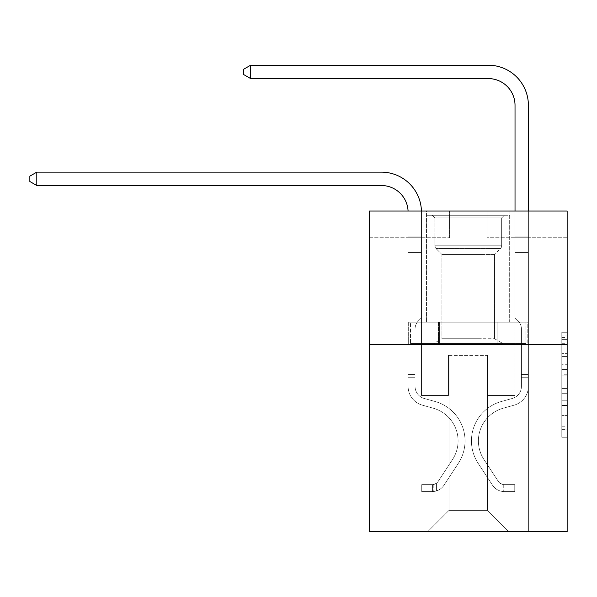 <?xml version="1.0" encoding="UTF-8"?>
<svg xmlns="http://www.w3.org/2000/svg" width="597" height="597" viewBox="0 0 597 597"><rect width="100%" height="100%" fill="white"/><g stroke="black" fill="none" stroke-linecap="round" stroke-linejoin="round"><path stroke-width="0.45" stroke-dasharray="2.98 2.24" d="M561.807 364.297L561.807 381.087L567.15 381.087L567.15 431.989L567.15 337.529L567.15 381.087L561.807 381.087L561.807 335.962L561.807 437.243L561.807 332.283L561.807 429.892L567.15 429.892L561.807 429.892L567.15 429.892L561.807 429.892L561.807 413.102L561.807 437.243L567.15 437.243L567.15 332.283L567.15 429.631L567.15 388.438L561.807 388.438L567.15 388.438L567.15 413.102L567.15 339.633L561.807 339.633L567.15 339.633L567.15 437.243L567.15 337.529L567.15 437.243L561.807 437.243L561.807 332.283L567.15 332.283L567.15 337.529L567.15 332.283L567.15 337.529L567.15 332.283L567.15 335.962L567.15 332.283L561.807 332.283L561.807 339.633L567.15 339.633L561.807 339.633L561.807 364.297L567.15 364.297M509.942 211.01L509.942 322.208L426.542 322.208L509.942 322.208L426.542 322.208L509.942 322.208L509.942 211.01L426.542 211.01L426.542 322.208L426.542 211.01L509.942 211.01M567.15 374.789L567.15 369.543L567.15 374.789L561.807 374.789L561.807 353.67L561.807 415.855L561.807 400.244L567.15 400.244L561.807 400.244L561.807 437.243L567.15 437.243L561.807 437.243L567.15 437.243L561.807 437.243L561.807 332.283L567.15 332.283L561.807 332.283L567.15 332.283L561.807 332.283L561.807 374.789L567.15 374.789M567.15 344.663L567.15 531.785L369.342 531.785L369.342 344.663L567.15 344.663L567.15 211.01L486.958 211.01L567.15 211.01L567.15 237.74L567.15 211.01L369.342 211.01L449.534 211.01L369.342 211.01L369.342 344.663L567.15 344.663L369.342 344.663M408.102 531.785L528.39 531.785L528.39 237.74L515.024 237.74L528.39 237.74L515.024 237.74L528.39 237.74L515.024 237.74L528.39 237.74L515.024 237.74L528.39 237.74L515.024 237.74L528.39 237.74L515.024 237.74L528.39 237.74L515.024 237.74L528.39 237.74L528.39 531.785L528.39 237.74L528.39 531.785L528.39 237.74L528.39 531.785L528.39 237.74L528.39 531.785L528.39 237.74L528.39 531.785L528.39 237.74L528.39 531.785L528.39 237.74L528.39 531.785L408.102 531.785L427.609 531.785L408.102 531.785L427.609 531.785L408.102 531.785L427.609 531.785L408.102 531.785L427.609 531.785L408.102 531.785L427.609 531.785L408.102 531.785L427.609 531.785L408.102 531.785L408.102 237.74L421.467 237.74L408.102 237.74L421.467 237.74L408.102 237.74L421.467 237.74L408.102 237.74L421.467 237.74L408.102 237.74L421.467 237.74L408.102 237.74L421.467 237.74L408.102 237.74L421.467 237.74L408.102 237.74L408.102 531.785M567.15 237.74L486.958 237.74L567.15 237.74M369.342 237.74L449.534 237.74L369.342 237.74L369.342 211.01L369.342 237.74M448.996 510.398L448.996 355.357L448.996 510.398L448.996 355.357L487.488 355.357L487.488 510.398L448.996 510.398L427.609 531.785L448.996 510.398L448.996 355.357L448.996 510.398L448.996 355.357L448.466 355.357L448.466 395.453L421.467 395.453L421.467 237.74L421.467 395.453L421.467 237.74L421.467 395.453L421.467 237.74L421.467 395.453L421.467 237.74L421.467 395.453L421.467 237.74L421.467 395.453L421.467 237.74L421.467 395.453L421.467 237.74L421.467 395.453L448.466 395.453L421.467 395.453L448.466 395.453L421.467 395.453L448.466 395.453L421.467 395.453L448.466 395.453L421.467 395.453L448.466 395.453L421.467 395.453L448.466 395.453L421.467 395.453L448.466 395.453L448.466 355.357L448.466 395.453L448.466 355.357L448.466 395.453L448.466 355.357L448.466 395.453L448.466 355.357L448.466 395.453L448.466 355.357L448.466 395.453L448.466 355.357L448.466 395.453L448.466 355.357L448.996 355.357L448.466 355.357L448.996 355.357L448.466 355.357L448.996 355.357L448.466 355.357L448.996 355.357L448.466 355.357L448.996 355.357L448.466 355.357L448.996 355.357L448.466 355.357L448.996 355.357L448.996 510.398L427.609 531.785L448.996 510.398L448.996 355.357L448.996 510.398L427.609 531.785L448.996 510.398L448.996 355.357L448.996 510.398L427.609 531.785L448.996 510.398L448.996 355.357L448.996 510.398L427.609 531.785L448.996 510.398L448.996 355.357L448.996 510.398L427.609 531.785L448.996 510.398L427.609 531.785L448.996 510.398L487.488 510.398L487.488 355.357L487.488 510.398L508.875 531.785L487.488 510.398L487.488 355.357L487.488 510.398L508.875 531.785L487.488 510.398L487.488 355.357L487.488 510.398L508.875 531.785L487.488 510.398L487.488 355.357L487.488 510.398L508.875 531.785L487.488 510.398L487.488 355.357L487.488 510.398L508.875 531.785L487.488 510.398L487.488 355.357L487.488 510.398L508.875 531.785L487.488 510.398L487.488 355.357L487.488 510.398L508.875 531.785L487.488 510.398L487.488 355.357L448.996 355.357L448.996 510.398L427.609 531.785L448.996 510.398M488.025 355.357L487.488 355.357L488.025 355.357L487.488 355.357L488.025 355.357L487.488 355.357L488.025 355.357L487.488 355.357L488.025 355.357L487.488 355.357L488.025 355.357L487.488 355.357L488.025 355.357L487.488 355.357L488.025 355.357L488.025 395.453L488.025 355.357M508.875 531.785L487.488 510.398L508.875 531.785M486.958 237.74L486.958 211.01L486.958 237.74M449.534 237.74L449.534 211.01L449.534 237.74M515.024 237.74L515.024 395.453L488.025 395.453L515.024 395.453L488.025 395.453L515.024 395.453L488.025 395.453L515.024 395.453L488.025 395.453L515.024 395.453L488.025 395.453L515.024 395.453L488.025 395.453L515.024 395.453L488.025 395.453L515.024 395.453L515.024 237.74M527.815 344.663L408.669 344.663L527.815 344.663L527.815 322.208L408.669 322.208L498.032 322.208L498.032 344.663L498.032 322.208L438.459 322.208L438.459 344.663L438.459 322.208L408.669 322.208L408.669 344.663L408.669 322.208L527.815 322.208L527.815 344.663M438.459 322.208L438.459 344.663L438.459 322.208M498.032 322.208L498.032 344.663L498.032 322.208M561.807 381.087L567.15 381.087L561.807 381.087M561.807 335.962L561.807 332.283L561.807 335.962L567.15 335.962L561.807 335.962M561.807 415.594L561.807 393.684L561.807 415.594L567.15 415.594L561.807 415.594M561.807 393.684L561.807 388.438L567.15 388.438L561.807 388.438L561.807 393.684L567.15 393.684L561.807 393.684M561.807 353.67L561.807 339.633L561.807 353.67L567.15 353.67L561.807 353.67M561.807 332.283L567.15 332.283L561.807 332.283L561.807 337.529L561.807 332.283L567.15 332.283M561.807 437.243L567.15 437.243L561.807 437.243L561.807 431.989L561.807 437.243M36.798 185.51L29.85 181.495L29.85 176.152L36.798 172.137L29.85 176.152L36.798 172.137L381.364 172.137A40.096 40.096 0 0 1 421.467 212.241L421.467 317.828L418.452 320.843A11.619 11.619 0 0 0 415.049 329.051L415.049 386.371L415.049 329.051A11.619 11.619 0 0 1 418.452 320.843L421.467 317.828L421.467 236.061L421.467 317.828L418.452 320.843A11.619 11.619 0 0 0 415.049 329.051L415.049 386.371L415.049 329.051A11.619 11.619 0 0 1 418.452 320.843L421.467 317.828L421.467 236.061L421.467 317.828L418.452 320.843A11.619 11.619 0 0 0 415.049 329.051L415.049 386.371L415.049 329.051A11.619 11.619 0 0 1 418.452 320.843L421.467 317.828L421.467 252.606L421.467 317.828L418.452 320.843A11.619 11.619 0 0 0 415.049 329.051L415.049 386.371A12.567 12.567 0 0 0 424.236 398.475A12.567 12.567 0 0 1 415.049 386.371A12.567 12.567 0 0 0 424.236 398.475A12.567 12.567 0 0 1 415.049 386.371L415.049 329.051A11.619 11.619 0 0 1 418.452 320.843L421.467 317.828L421.467 252.606L421.467 317.828L418.452 320.843L421.467 317.828L421.467 252.606L421.467 317.828L421.467 252.606L408.102 252.606L408.102 386.371L408.102 252.606L408.102 386.371L408.102 374.498L415.049 374.498L408.102 374.498L408.102 386.371A19.514 19.514 0 0 0 422.37 405.169A19.514 19.514 0 0 1 408.102 386.371A19.514 19.514 0 0 0 422.37 405.169A19.514 19.514 0 0 1 408.102 386.371L408.102 374.498L408.102 386.371A19.514 19.514 0 0 0 422.37 405.169A19.514 19.514 0 0 1 408.102 386.371L408.102 374.498L415.049 374.498L408.102 374.498L408.102 386.371A19.514 19.514 0 0 0 422.37 405.169A19.514 19.514 0 0 1 408.102 386.371A19.514 19.514 0 0 0 422.37 405.169A19.514 19.514 0 0 1 408.102 386.371L408.102 374.498L408.102 386.371A19.514 19.514 0 0 0 422.37 405.169A19.514 19.514 0 0 1 408.102 386.371L408.102 374.498L415.049 374.498L415.049 386.371A12.567 12.567 0 0 0 424.236 398.475A12.567 12.567 0 0 1 415.049 386.371L415.049 374.498L415.049 386.371A12.567 12.567 0 0 0 424.236 398.475A12.567 12.567 0 0 1 415.049 386.371A12.567 12.567 0 0 0 424.236 398.475A12.567 12.567 0 0 1 415.049 386.371L415.049 374.498L415.049 386.371A12.567 12.567 0 0 0 424.236 398.475A12.567 12.567 0 0 1 415.049 386.371L415.049 374.498L415.049 386.371A12.567 12.567 0 0 0 424.236 398.475A12.567 12.567 0 0 1 415.049 386.371A12.567 12.567 0 0 0 424.236 398.475L435.116 401.505L424.236 398.475A12.567 12.567 0 0 1 415.049 386.371A12.567 12.567 0 0 0 424.236 398.475L435.116 401.505L424.236 398.475A12.567 12.567 0 0 1 415.049 386.371L415.049 374.498L415.049 386.371A12.567 12.567 0 0 0 424.236 398.475L435.116 401.505L424.236 398.475A12.567 12.567 0 0 1 415.049 386.371A12.567 12.567 0 0 0 424.236 398.475L435.116 401.505L424.236 398.475A12.567 12.567 0 0 1 415.049 386.371A12.567 12.567 0 0 0 424.236 398.475L435.116 401.505A40.902 40.902 0 0 1 458.332 463.339A40.902 40.902 0 0 0 435.116 401.505L424.236 398.475L435.116 401.505A40.902 40.902 0 0 1 458.332 463.339A40.902 40.902 0 0 0 435.116 401.505A40.902 40.902 0 0 1 458.332 463.339A40.902 40.902 0 0 0 435.116 401.505L424.236 398.475A12.567 12.567 0 0 1 415.049 386.371L415.049 374.498L415.049 386.371A12.567 12.567 0 0 0 424.236 398.475L435.116 401.505A40.902 40.902 0 0 1 458.332 463.339A40.902 40.902 0 0 0 435.116 401.505L424.236 398.475L435.116 401.505A40.902 40.902 0 0 1 458.332 463.339A40.902 40.902 0 0 0 435.116 401.505A40.902 40.902 0 0 1 458.332 463.339A40.902 40.902 0 0 0 435.116 401.505L424.236 398.475L435.116 401.505A40.902 40.902 0 0 1 458.332 463.339A40.902 40.902 0 0 0 435.116 401.505A40.902 40.902 0 0 1 458.332 463.339L444.004 485.182L458.332 463.339A40.902 40.902 0 0 0 435.116 401.505L424.236 398.475A12.567 12.567 0 0 1 415.049 386.371A12.567 12.567 0 0 0 424.236 398.475L435.116 401.505A40.902 40.902 0 0 1 458.332 463.339L444.004 485.182L458.332 463.339A40.902 40.902 0 0 0 435.116 401.505A40.902 40.902 0 0 1 458.332 463.339L444.004 485.182L458.332 463.339A40.902 40.902 0 0 0 435.116 401.505A40.902 40.902 0 0 1 458.332 463.339L444.004 485.182L458.332 463.339A40.902 40.902 0 0 0 435.116 401.505L424.236 398.475L435.116 401.505A40.902 40.902 0 0 1 458.332 463.339L444.004 485.182A14.171 14.171 0 0 1 436.437 490.921C432.318 491.794 432.318 491.794 436.437 490.921C432.318 491.794 432.318 491.794 436.437 490.921A14.171 14.171 0 0 0 444.004 485.182L458.332 463.339L444.004 485.182A14.171 14.171 0 0 1 432.422 491.577A14.171 14.171 0 0 0 444.004 485.182A14.171 14.171 0 0 1 436.437 490.921C432.318 491.794 432.318 491.794 436.437 490.921C432.318 491.794 432.318 491.794 436.437 490.921A14.171 14.171 0 0 0 444.004 485.182L458.332 463.339L444.004 485.182A14.171 14.171 0 0 1 432.422 491.577A14.171 14.171 0 0 0 444.004 485.182A14.171 14.171 0 0 1 436.437 490.921C432.318 491.794 432.318 491.794 436.437 490.921C432.318 491.794 432.318 491.794 436.437 490.921A14.171 14.171 0 0 0 444.004 485.182L458.332 463.339A40.902 40.902 0 0 0 435.116 401.505A40.902 40.902 0 0 1 458.332 463.339L444.004 485.182A14.171 14.171 0 0 1 432.422 491.577A14.171 14.171 0 0 0 444.004 485.182A14.171 14.171 0 0 1 436.437 490.921C432.318 491.794 432.318 491.794 436.437 490.921C432.318 491.794 432.318 491.794 436.437 490.921A14.171 14.171 0 0 0 444.004 485.182L458.332 463.339L444.004 485.182A14.171 14.171 0 0 1 432.422 491.577A14.171 14.171 0 0 0 444.004 485.182A14.171 14.171 0 0 1 436.437 490.921C432.318 491.794 432.318 491.794 436.437 490.921C432.318 491.794 432.318 491.794 436.437 490.921A14.171 14.171 0 0 0 444.004 485.182L458.332 463.339L444.004 485.182A14.171 14.171 0 0 1 432.422 491.577A14.171 14.171 0 0 0 444.004 485.182A14.171 14.171 0 0 1 436.437 490.921C432.318 491.794 432.318 491.794 436.437 490.921C432.318 491.794 432.318 491.794 436.437 490.921A14.171 14.171 0 0 0 444.004 485.182L458.332 463.339A40.902 40.902 0 0 0 435.116 401.505A40.902 40.902 0 0 1 458.332 463.339L444.004 485.182A14.171 14.171 0 0 1 432.422 491.577A14.171 14.171 0 0 0 444.004 485.182A14.171 14.171 0 0 1 436.437 490.921C432.318 491.794 432.318 491.794 436.437 490.921C432.318 491.794 432.318 491.794 436.437 490.921A14.171 14.171 0 0 0 444.004 485.182L458.332 463.339L444.004 485.182A14.171 14.171 0 0 1 432.422 491.577L421.728 491.577L432.422 491.577A14.171 14.171 0 0 0 444.004 485.182L458.332 463.339A40.902 40.902 0 0 0 435.116 401.505L424.236 398.475A12.567 12.567 0 0 1 415.049 386.371L415.049 374.498L415.049 377.707L415.049 374.498L408.102 374.498L408.102 386.371A19.514 19.514 0 0 0 422.37 405.169A19.514 19.514 0 0 1 408.102 386.371A19.514 19.514 0 0 0 422.37 405.169L433.25 408.206L422.37 405.169A19.514 19.514 0 0 1 408.102 386.371A19.514 19.514 0 0 0 422.37 405.169L433.25 408.206L422.37 405.169A19.514 19.514 0 0 1 408.102 386.371L408.102 377.707L408.102 386.371A19.514 19.514 0 0 0 422.37 405.169L433.25 408.206L422.37 405.169A19.514 19.514 0 0 1 408.102 386.371A19.514 19.514 0 0 0 422.37 405.169L433.25 408.206L422.37 405.169A19.514 19.514 0 0 1 408.102 386.371A19.514 19.514 0 0 0 422.37 405.169L433.25 408.206A33.947 33.947 0 0 1 452.526 459.526A33.947 33.947 0 0 0 433.25 408.206A33.947 33.947 0 0 1 452.526 459.526A33.947 33.947 0 0 0 433.25 408.206L422.37 405.169L433.25 408.206A33.947 33.947 0 0 1 452.526 459.526A33.947 33.947 0 0 0 433.25 408.206L422.37 405.169A19.514 19.514 0 0 1 408.102 386.371A19.514 19.514 0 0 0 422.37 405.169L433.25 408.206A33.947 33.947 0 0 1 452.526 459.526A33.947 33.947 0 0 0 433.25 408.206A33.947 33.947 0 0 1 452.526 459.526A33.947 33.947 0 0 0 433.25 408.206L422.37 405.169L433.25 408.206A33.947 33.947 0 0 1 452.526 459.526A33.947 33.947 0 0 0 433.25 408.206L422.37 405.169L433.25 408.206A33.947 33.947 0 0 1 452.526 459.526A33.947 33.947 0 0 0 433.25 408.206A33.947 33.947 0 0 1 452.526 459.526L438.191 481.369L452.526 459.526A33.947 33.947 0 0 0 433.25 408.206A33.947 33.947 0 0 1 452.526 459.526L438.191 481.369L452.526 459.526A33.947 33.947 0 0 0 433.25 408.206L422.37 405.169A19.514 19.514 0 0 1 408.102 386.371A19.514 19.514 0 0 0 422.37 405.169L433.25 408.206A33.947 33.947 0 0 1 452.526 459.526L438.191 481.369L452.526 459.526A33.947 33.947 0 0 0 433.25 408.206A33.947 33.947 0 0 1 452.526 459.526L438.191 481.369L452.526 459.526A33.947 33.947 0 0 0 433.25 408.206A33.947 33.947 0 0 1 452.526 459.526L438.191 481.369A7.216 7.216 0 0 1 436.437 483.227C432.385 485.085 432.385 485.085 436.437 483.227C432.385 485.085 432.385 485.085 436.437 483.227A7.216 7.216 0 0 0 438.191 481.369L452.526 459.526L438.191 481.369A7.216 7.216 0 0 1 432.422 484.622A7.216 7.216 0 0 0 438.191 481.369A7.216 7.216 0 0 1 436.437 483.227C432.385 485.085 432.385 485.085 436.437 483.227C432.385 485.085 432.385 485.085 436.437 483.227A7.216 7.216 0 0 0 438.191 481.369L452.526 459.526L438.191 481.369A7.216 7.216 0 0 1 432.422 484.622A7.216 7.216 0 0 0 438.191 481.369A7.216 7.216 0 0 1 436.437 483.227C432.385 485.085 432.385 485.085 436.437 483.227C432.385 485.085 432.385 485.085 436.437 483.227A7.216 7.216 0 0 0 438.191 481.369L452.526 459.526A33.947 33.947 0 0 0 433.25 408.206L422.37 405.169L433.25 408.206A33.947 33.947 0 0 1 452.526 459.526L438.191 481.369A7.216 7.216 0 0 1 432.422 484.622A7.216 7.216 0 0 0 438.191 481.369A7.216 7.216 0 0 1 436.437 483.227C432.385 485.085 432.385 485.085 436.437 483.227C432.385 485.085 432.385 485.085 436.437 483.227A7.216 7.216 0 0 0 438.191 481.369L452.526 459.526L438.191 481.369A7.216 7.216 0 0 1 432.422 484.622A7.216 7.216 0 0 0 438.191 481.369A7.216 7.216 0 0 1 436.437 483.227C432.385 485.085 432.385 485.085 436.437 483.227C432.385 485.085 432.385 485.085 436.437 483.227A7.216 7.216 0 0 0 438.191 481.369L452.526 459.526L438.191 481.369A7.216 7.216 0 0 1 432.422 484.622A7.216 7.216 0 0 0 438.191 481.369A7.216 7.216 0 0 1 436.437 483.227C432.385 485.085 432.385 485.085 436.437 483.227C432.385 485.085 432.385 485.085 436.437 483.227A7.216 7.216 0 0 0 438.191 481.369L452.526 459.526A33.947 33.947 0 0 0 433.25 408.206A33.947 33.947 0 0 1 452.526 459.526L438.191 481.369A7.216 7.216 0 0 1 432.422 484.622A7.216 7.216 0 0 0 438.191 481.369A7.216 7.216 0 0 1 436.437 483.227A7.216 7.216 0 0 0 438.191 481.369L452.526 459.526L438.191 481.369A7.216 7.216 0 0 1 432.422 484.622L421.728 484.63L421.728 491.577L421.728 484.63L432.422 484.622L432.422 491.577L421.728 491.577L432.422 491.577L432.422 484.622L421.728 484.63L421.728 491.577L421.728 484.63L432.422 484.622L432.422 491.577L421.728 491.577L432.422 491.577L432.422 484.622L421.728 484.63L421.728 491.577L421.728 484.63L432.422 484.622L432.422 491.577L421.728 491.577L432.422 491.577L432.422 484.622L421.728 484.63L421.728 491.577L421.728 484.63L432.422 484.622L432.422 491.577L421.728 491.577L432.422 491.577L432.422 484.622L421.728 484.63L421.728 491.577L421.728 484.63L432.422 484.622L432.422 491.577L421.728 491.577L432.422 491.577L432.422 484.622L421.728 484.63L421.728 491.577L421.728 484.63L432.422 484.622L432.422 491.577L421.728 491.577L432.422 491.577L432.422 484.622L421.728 484.63L432.422 484.622L432.422 491.577L432.422 484.622A7.216 7.216 0 0 0 438.191 481.369L452.526 459.526A33.947 33.947 0 0 0 433.25 408.206L422.37 405.169A19.514 19.514 0 0 1 408.102 386.371L408.102 212.241A26.731 26.731 0 0 0 381.364 185.51L36.798 185.51L36.798 172.137L381.364 172.137A40.096 40.096 0 0 1 421.467 212.241L421.467 252.606L408.102 252.606L408.102 212.241A26.731 26.731 0 0 0 408.072 211.01A26.731 26.731 0 0 1 408.102 212.241A26.731 26.731 0 0 0 381.364 185.51L36.798 185.51L29.85 181.495L29.85 176.152L29.85 181.495L36.798 185.51L36.798 172.137L36.798 185.51L29.85 181.495L29.85 176.152L36.798 172.137L29.85 176.152L29.85 181.495L36.798 185.51L36.798 172.137L381.364 172.137A40.096 40.096 0 0 1 421.467 212.241L421.467 236.061L408.102 236.061L408.102 252.606L408.102 236.061L421.467 236.061L421.467 317.828L418.452 320.843A11.619 11.619 0 0 0 415.049 329.051A11.619 11.619 0 0 1 418.452 320.843L421.467 317.828L421.467 252.606L408.102 252.606L408.102 212.241A26.731 26.731 0 0 0 381.364 185.51L36.798 185.51L29.85 181.495L29.85 176.152L36.798 172.137L36.798 185.51L36.798 172.137L29.85 176.152L29.85 181.495L36.798 185.51L29.85 181.495L29.85 176.152L36.798 172.137L381.364 172.137A40.096 40.096 0 0 1 421.467 212.241L421.467 236.061L408.102 236.061L408.102 212.241A26.731 26.731 0 0 0 408.072 211.01A26.731 26.731 0 0 1 408.102 212.241A26.731 26.731 0 0 0 381.364 185.51L36.798 185.51L36.798 172.137L36.798 185.51L29.85 181.495L36.798 185.51L36.798 172.137L29.85 176.152L29.85 181.495L29.85 176.152L36.798 172.137L381.364 172.137A40.096 40.096 0 0 1 421.467 212.241L421.467 252.606L421.467 236.061L408.102 236.061L408.102 252.606L408.102 236.061L421.467 236.061L421.467 252.606L408.102 252.606L408.102 212.241A26.731 26.731 0 0 0 381.364 185.51L36.798 185.51L29.85 181.495L36.798 185.51L36.798 172.137L36.798 185.51L381.364 185.51L36.798 185.51L381.364 185.51L36.798 185.51L381.364 185.51L36.798 185.51L36.798 172.137L29.85 176.152L29.85 181.495L29.85 176.152L36.798 172.137L381.364 172.137A40.096 40.096 0 0 1 421.467 212.241L421.467 236.061L408.102 236.061L408.102 212.241A26.731 26.731 0 0 0 408.072 211.01A26.731 26.731 0 0 1 408.102 212.241A26.731 26.731 0 0 0 381.364 185.51L36.798 185.51L36.798 172.137L29.85 176.152L29.85 181.495L36.798 185.51L381.364 185.51A26.731 26.731 0 0 1 408.102 212.241A26.731 26.731 0 0 0 408.072 211.01M521.442 374.498L521.442 377.707L528.39 377.707L528.39 374.498L528.39 386.371L528.39 236.061L528.39 252.606L528.39 236.061L515.024 236.061L515.024 105.311A26.731 26.731 0 0 0 488.294 78.58L250.65 78.58L250.65 65.215L488.294 65.215A40.096 40.096 0 0 1 528.39 105.311L528.39 252.606L528.39 236.061L515.024 236.061L515.024 252.606L528.39 252.606L528.39 236.061L528.39 252.606L528.39 236.061L515.024 236.061L515.024 105.311A26.731 26.731 -178.8 0 0 488.294 78.58L250.65 78.58L243.703 74.573L243.703 69.222L243.703 74.573L250.65 78.58L250.65 65.215L488.294 65.215A40.096 40.096 0 0 1 528.39 105.311L528.39 252.606L528.39 236.061L515.024 236.061L528.39 236.061L528.39 252.606L528.39 236.061L515.024 236.061L515.024 105.311A26.731 26.731 -178.8 0 0 488.294 78.58L250.65 78.58L243.703 74.573L243.703 69.222L250.65 65.215L250.65 78.58L250.65 65.215L243.703 69.222L243.703 74.573L250.65 78.58L243.703 74.573L243.703 69.222L250.65 65.215L488.294 65.215A40.096 40.096 1.2 0 1 528.39 105.311L528.39 252.606L515.024 252.606L515.024 317.828L518.039 320.843A11.619 11.619 0 0 1 521.442 329.051A11.619 11.619 0 0 0 518.039 320.843L515.024 317.828L515.024 236.061L515.024 252.606L528.39 252.606L528.39 386.371A19.514 19.514 0 0 1 514.114 405.169A19.514 19.514 0 0 0 528.39 386.371L528.39 252.606L515.024 252.606L515.024 317.828L518.039 320.843A11.619 11.619 1.2 0 1 521.442 329.051A11.619 11.619 -178.8 0 0 518.039 320.843L515.024 317.828L515.024 105.311A26.731 26.731 -178.8 0 0 488.294 78.58L250.65 78.58L250.65 65.215L488.294 65.215A40.096 40.096 1.2 0 1 528.39 105.311L528.39 236.061L515.024 236.061L528.39 236.061L528.39 386.371A19.514 19.514 1.2 0 1 514.114 405.169A19.514 19.514 0 0 0 528.39 386.371L528.39 252.606L515.024 252.606L515.024 317.828L518.039 320.843A11.619 11.619 1.2 0 1 521.442 329.051A11.619 11.619 -178.8 0 0 518.039 320.843L515.024 317.828L515.024 252.606L528.39 252.606L528.39 386.371A19.514 19.514 1.2 0 1 514.114 405.169A19.514 19.514 0 0 0 528.39 386.371L528.39 252.606L515.024 252.606L515.024 105.311A26.731 26.731 -178.8 0 0 488.294 78.58L250.65 78.58L243.703 74.573L250.65 78.58L250.65 65.215L250.65 78.58L243.703 74.573L243.703 69.222L243.703 74.573L250.65 78.58L250.65 65.215L243.703 69.222L250.65 65.215L488.294 65.215A40.096 40.096 1.2 0 1 528.39 105.311L528.39 236.061L515.024 236.061L515.024 317.828L518.039 320.843A11.619 11.619 1.2 0 1 521.442 329.051A11.619 11.619 -178.8 0 0 518.039 320.843L515.024 317.828L515.024 252.606L528.39 252.606L528.39 386.371A19.514 19.514 1.2 0 1 514.114 405.169L503.234 408.206L514.114 405.169A19.514 19.514 -178.8 0 0 528.39 386.371L528.39 252.606L515.024 252.606L515.024 105.311A26.731 26.731 -178.8 0 0 488.294 78.58L250.65 78.58L243.703 74.573L243.703 69.222L243.703 74.573L250.65 78.58L250.65 65.215L488.294 65.215A40.096 40.096 1.2 0 1 528.39 105.311L528.39 236.061L515.024 236.061L515.024 105.311A26.731 26.731 -178.8 0 0 488.294 78.58L250.65 78.58L250.65 65.215L243.703 69.222L250.65 65.215L488.294 65.215A40.096 40.096 1.2 0 1 528.39 105.311L528.39 236.061L528.39 105.311L528.39 236.061L515.024 236.061L515.024 317.828L518.039 320.843A11.619 11.619 1.2 0 1 521.442 329.051A11.619 11.619 -178.8 0 0 518.039 320.843L515.024 317.828L515.024 252.606L528.39 252.606L528.39 386.371A19.514 19.514 1.2 0 1 514.114 405.169A19.514 19.514 -178.8 0 0 528.39 386.371L528.39 252.606L515.024 252.606L515.024 105.311L515.024 317.828L518.039 320.843A11.619 11.619 1.2 0 1 521.442 329.051A11.619 11.619 -178.8 0 0 518.039 320.843L515.024 317.828L515.024 252.606L528.39 252.606L528.39 386.371A19.514 19.514 1.2 0 1 514.114 405.169A19.514 19.514 -178.8 0 0 528.39 386.371L528.39 252.606L515.024 252.606L515.024 105.311L515.024 236.061L528.39 236.061L528.39 105.311L528.39 236.061L528.39 105.311L528.39 236.061L515.024 236.061L515.024 317.828L518.039 320.843A11.619 11.619 1.2 0 1 521.442 329.051A11.619 11.619 -178.8 0 0 518.039 320.843L515.024 317.828L515.024 252.606L528.39 252.606L528.39 386.371L528.39 377.707L521.442 377.707L521.442 374.498L528.39 374.498L521.442 374.498L521.442 386.371L521.442 329.051L521.442 386.371A12.567 12.567 0 0 1 512.248 398.475A12.567 12.567 0 0 0 521.442 386.371L521.442 329.051L521.442 386.371L521.442 374.498L528.39 374.498L521.442 374.498L521.442 386.371A12.567 12.567 1.2 0 1 512.248 398.475A12.567 12.567 0 0 0 521.442 386.371L521.442 329.051L521.442 386.371A12.567 12.567 1.2 0 1 512.248 398.475A12.567 12.567 0 0 0 521.442 386.371L521.442 329.051L521.442 386.371L521.442 374.498L528.39 374.498L521.442 374.498L521.442 386.371A12.567 12.567 1.2 0 1 512.248 398.475L501.368 401.505L512.248 398.475A12.567 12.567 -178.8 0 0 521.442 386.371L521.442 329.051L521.442 386.371A12.567 12.567 1.2 0 1 512.248 398.475A12.567 12.567 -178.8 0 0 521.442 386.371L521.442 329.051L521.442 386.371L521.442 374.498L528.39 374.498M504.062 491.577A14.171 14.171 0 0 1 492.488 485.182L478.152 463.339A40.902 40.902 0 0 1 501.368 401.505L512.248 398.475A12.567 12.567 -178.8 0 0 521.442 386.371A12.567 12.567 1.2 0 1 512.248 398.475L501.368 401.505L512.248 398.475A12.567 12.567 -178.8 0 0 521.442 386.371L521.442 329.051L521.442 386.371A12.567 12.567 1.2 0 1 512.248 398.475A12.567 12.567 -178.8 0 0 521.442 386.371A12.567 12.567 -178.8 0 1 512.248 398.475L501.368 401.505A40.902 40.902 0 0 0 478.152 463.339A40.902 40.902 0 0 1 501.368 401.505L512.248 398.475A12.567 12.567 -178.8 0 0 521.442 386.371A12.567 12.567 -178.8 0 1 512.248 398.475A12.567 12.567 -178.8 0 0 521.442 386.371A12.567 12.567 -178.8 0 1 512.248 398.475L501.368 401.505L512.248 398.475A12.567 12.567 -178.8 0 0 521.442 386.371A12.567 12.567 -178.8 0 1 512.248 398.475L501.368 401.505L512.248 398.475A12.567 12.567 -178.8 0 0 521.442 386.371A12.567 12.567 -178.8 0 1 512.248 398.475A12.567 12.567 -178.8 0 0 521.442 386.371A12.567 12.567 -178.8 0 1 512.248 398.475L501.368 401.505A40.902 40.902 -178.8 0 0 478.152 463.339A40.902 40.902 0 0 1 501.368 401.505L512.248 398.475A12.567 12.567 -178.8 0 0 521.442 386.371A12.567 12.567 -178.8 0 1 512.248 398.475L501.368 401.505A40.902 40.902 -178.8 0 0 478.152 463.339L492.488 485.182L478.152 463.339A40.902 40.902 1.2 0 1 501.368 401.505L512.248 398.475L501.368 401.505A40.902 40.902 -178.8 0 0 478.152 463.339A40.902 40.902 1.2 0 1 501.368 401.505L512.248 398.475L501.368 401.505A40.902 40.902 -178.8 0 0 478.152 463.339A40.902 40.902 1.2 0 1 501.368 401.505L512.248 398.475L501.368 401.505A40.902 40.902 -178.8 0 0 478.152 463.339L492.488 485.182L478.152 463.339A40.902 40.902 1.2 0 1 501.368 401.505L512.248 398.475L501.368 401.505A40.902 40.902 -178.8 0 0 478.152 463.339A40.902 40.902 1.2 0 1 501.368 401.505A40.902 40.902 1.2 0 0 478.152 463.339L492.488 485.182A14.171 14.171 0 0 0 500.055 490.921A14.171 14.171 0 0 1 492.488 485.182L478.152 463.339A40.902 40.902 1.2 0 1 501.368 401.505A40.902 40.902 1.2 0 0 478.152 463.339A40.902 40.902 1.2 0 1 501.368 401.505A40.902 40.902 1.2 0 0 478.152 463.339L492.488 485.182L478.152 463.339A40.902 40.902 1.2 0 1 501.368 401.505A40.902 40.902 1.2 0 0 478.152 463.339L492.488 485.182L478.152 463.339A40.902 40.902 1.2 0 1 501.368 401.505A40.902 40.902 1.2 0 0 478.152 463.339A40.902 40.902 1.2 0 1 501.368 401.505A40.902 40.902 1.2 0 0 478.152 463.339L492.488 485.182A14.171 14.171 -178.8 0 0 500.055 490.921C504.174 491.794 504.174 491.794 500.055 490.921C504.174 491.794 504.174 491.794 500.055 490.921A14.171 14.171 1.2 0 1 492.488 485.182L478.152 463.339A40.902 40.902 1.2 0 1 501.368 401.505A40.902 40.902 1.2 0 0 478.152 463.339L492.488 485.182A14.171 14.171 -178.8 0 0 500.055 490.921C504.174 491.794 504.174 491.794 500.055 490.921C504.174 491.794 504.174 491.794 500.055 490.921A14.171 14.171 1.2 0 1 492.488 485.182L478.152 463.339L492.488 485.182A14.171 14.171 -178.8 0 0 500.055 490.921C504.174 491.794 504.174 491.794 500.055 490.921C504.174 491.794 504.174 491.794 500.055 490.921A14.171 14.171 1.2 0 1 492.488 485.182L478.152 463.339L492.488 485.182A14.171 14.171 -178.8 0 0 500.055 490.921C504.174 491.794 504.174 491.794 500.055 490.921C504.174 491.794 504.174 491.794 500.055 490.921A14.171 14.171 1.2 0 1 492.488 485.182L478.152 463.339L492.488 485.182A14.171 14.171 -178.8 0 0 500.055 490.921C504.174 491.794 504.174 491.794 500.055 490.921C504.174 491.794 504.174 491.794 500.055 490.921A14.171 14.171 1.2 0 1 492.488 485.182L478.152 463.339L492.488 485.182A14.171 14.171 -178.8 0 0 500.055 490.921C504.174 491.794 504.174 491.794 500.055 490.921C504.174 491.794 504.174 491.794 500.055 490.921A14.171 14.171 1.2 0 1 492.488 485.182A14.171 14.171 0 0 0 504.062 491.577L504.062 484.622A7.216 7.216 0 0 1 498.294 481.369L483.966 459.526A33.947 33.947 0 0 1 503.234 408.206L514.114 405.169L503.234 408.206A33.947 33.947 0 0 0 483.966 459.526A33.947 33.947 0 0 1 503.234 408.206L514.114 405.169A19.514 19.514 -178.8 0 0 528.39 386.371A19.514 19.514 1.2 0 1 514.114 405.169A19.514 19.514 -178.8 0 0 528.39 386.371A19.514 19.514 -178.8 0 1 514.114 405.169L503.234 408.206L514.114 405.169A19.514 19.514 -178.8 0 0 528.39 386.371A19.514 19.514 -178.8 0 1 514.114 405.169A19.514 19.514 -178.8 0 0 528.39 386.371A19.514 19.514 -178.8 0 1 514.114 405.169L503.234 408.206L514.114 405.169A19.514 19.514 -178.8 0 0 528.39 386.371A19.514 19.514 -178.8 0 1 514.114 405.169L503.234 408.206A33.947 33.947 -178.8 0 0 483.966 459.526A33.947 33.947 0 0 1 503.234 408.206L514.114 405.169A19.514 19.514 -178.8 0 0 528.39 386.371A19.514 19.514 -178.8 0 1 514.114 405.169A19.514 19.514 -178.8 0 0 528.39 386.371A19.514 19.514 -178.8 0 1 514.114 405.169L503.234 408.206L514.114 405.169A19.514 19.514 -178.8 0 0 528.39 386.371A19.514 19.514 -178.8 0 1 514.114 405.169L503.234 408.206A33.947 33.947 -178.8 0 0 483.966 459.526L498.294 481.369L483.966 459.526A33.947 33.947 1.2 0 1 503.234 408.206L514.114 405.169L503.234 408.206A33.947 33.947 -178.8 0 0 483.966 459.526A33.947 33.947 1.2 0 1 503.234 408.206L514.114 405.169L503.234 408.206A33.947 33.947 -178.8 0 0 483.966 459.526A33.947 33.947 1.2 0 1 503.234 408.206L514.114 405.169L503.234 408.206A33.947 33.947 -178.8 0 0 483.966 459.526L498.294 481.369L483.966 459.526A33.947 33.947 1.2 0 1 503.234 408.206L514.114 405.169L503.234 408.206A33.947 33.947 -178.8 0 0 483.966 459.526A33.947 33.947 1.2 0 1 503.234 408.206A33.947 33.947 1.2 0 0 483.966 459.526L498.294 481.369A7.216 7.216 0 0 0 500.055 483.227C504.107 485.085 504.107 485.085 500.055 483.227C504.107 485.085 504.107 485.085 500.055 483.227A7.216 7.216 0 0 1 498.294 481.369L483.966 459.526A33.947 33.947 1.2 0 1 503.234 408.206A33.947 33.947 1.2 0 0 483.966 459.526A33.947 33.947 1.2 0 1 503.234 408.206A33.947 33.947 1.2 0 0 483.966 459.526L498.294 481.369L483.966 459.526A33.947 33.947 1.2 0 1 503.234 408.206A33.947 33.947 1.2 0 0 483.966 459.526L498.294 481.369L483.966 459.526A33.947 33.947 1.2 0 1 503.234 408.206A33.947 33.947 1.2 0 0 483.966 459.526A33.947 33.947 1.2 0 1 503.234 408.206A33.947 33.947 1.2 0 0 483.966 459.526L498.294 481.369A7.216 7.216 -178.8 0 0 500.055 483.227C504.107 485.085 504.107 485.085 500.055 483.227C504.107 485.085 504.107 485.085 500.055 483.227A7.216 7.216 1.2 0 1 498.294 481.369L483.966 459.526A33.947 33.947 1.2 0 1 503.234 408.206A33.947 33.947 1.2 0 0 483.966 459.526L498.294 481.369A7.216 7.216 -178.8 0 0 500.055 483.227C504.107 485.085 504.107 485.085 500.055 483.227C504.107 485.085 504.107 485.085 500.055 483.227A7.216 7.216 1.2 0 1 498.294 481.369L483.966 459.526L498.294 481.369A7.216 7.216 -178.8 0 0 500.055 483.227C504.107 485.085 504.107 485.085 500.055 483.227C504.107 485.085 504.107 485.085 500.055 483.227A7.216 7.216 1.2 0 1 498.294 481.369L483.966 459.526L498.294 481.369A7.216 7.216 -178.8 0 0 500.055 483.227C504.107 485.085 504.107 485.085 500.055 483.227C504.107 485.085 504.107 485.085 500.055 483.227A7.216 7.216 1.2 0 1 498.294 481.369L483.966 459.526L498.294 481.369A7.216 7.216 -178.8 0 0 500.055 483.227C504.107 485.085 504.107 485.085 500.055 483.227C504.107 485.085 504.107 485.085 500.055 483.227A7.216 7.216 1.2 0 1 498.294 481.369L483.966 459.526L498.294 481.369A7.216 7.216 -178.8 0 0 500.055 483.227C504.107 485.085 504.107 485.085 500.055 483.227C504.107 485.085 504.107 485.085 500.055 483.227A7.216 7.216 1.2 0 1 498.294 481.369A7.216 7.216 0 0 0 504.062 484.622L504.062 491.577L514.756 491.577L504.062 491.577A14.171 14.171 1.2 0 1 492.488 485.182A14.171 14.171 1.2 0 0 504.062 491.577L504.062 484.622L514.756 484.63L504.062 484.622A7.216 7.216 1.2 0 1 498.294 481.369A7.216 7.216 1.2 0 0 504.062 484.622L504.062 491.577L514.756 491.577L514.756 484.63L514.756 491.577L504.062 491.577A14.171 14.171 1.2 0 1 492.488 485.182A14.171 14.171 1.2 0 0 504.062 491.577L504.062 484.622L514.756 484.63L504.062 484.622A7.216 7.216 1.2 0 1 498.294 481.369A7.216 7.216 1.2 0 0 504.062 484.622L504.062 491.577L514.756 491.577L514.756 484.63L514.756 491.577L504.062 491.577A14.171 14.171 1.2 0 1 492.488 485.182A14.171 14.171 1.2 0 0 504.062 491.577L504.062 484.622L514.756 484.63L504.062 484.622A7.216 7.216 1.2 0 1 498.294 481.369A7.216 7.216 1.2 0 0 504.062 484.622L504.062 491.577L514.756 491.577L514.756 484.63L514.756 491.577L504.062 491.577A14.171 14.171 1.2 0 1 492.488 485.182A14.171 14.171 1.2 0 0 504.062 491.577L504.062 484.622L514.756 484.63L504.062 484.622A7.216 7.216 1.2 0 1 498.294 481.369A7.216 7.216 1.2 0 0 504.062 484.622L504.062 491.577L514.756 491.577L514.756 484.63L514.756 491.577L504.062 491.577A14.171 14.171 1.2 0 1 492.488 485.182A14.171 14.171 1.2 0 0 504.062 491.577L504.062 484.622L514.756 484.63L504.062 484.622A7.216 7.216 1.2 0 1 498.294 481.369A7.216 7.216 1.2 0 0 504.062 484.622L504.062 491.577L514.756 491.577L514.756 484.63L514.756 491.577L504.062 491.577A14.171 14.171 1.2 0 1 492.488 485.182A14.171 14.171 1.2 0 0 504.062 491.577L504.062 484.622L514.756 484.63L504.062 484.622A7.216 7.216 1.2 0 1 498.294 481.369A7.216 7.216 1.2 0 0 504.062 484.622L504.062 491.577L514.756 491.577L514.756 484.63L514.756 491.577L504.062 491.577M486.286 215.286L432.153 215.286L486.286 215.286M451.533 217.957L501.659 217.957L451.533 217.957M485.622 343.596L433.497 343.596L485.622 343.596M481.398 338.723L441.937 338.723L481.398 338.723M481.398 254.464L441.937 254.464L481.398 254.464M488.958 215.286L426.81 215.286L488.958 215.286M488.958 322.208L426.81 322.208L488.958 322.208M497.107 322.208L410.52 322.208L525.964 322.208L497.107 322.208L497.107 343.596L410.52 343.596L525.964 343.596L410.52 343.596L497.107 343.596L497.107 322.208L525.964 322.208L525.964 343.596L525.964 322.208L439.385 322.208L439.385 343.596L439.385 322.208L410.52 322.208L410.52 343.596L410.52 322.208L497.107 322.208L497.107 343.596L497.107 322.208M434.832 217.957L432.153 215.286L504.331 215.286L432.153 215.286L434.832 217.957L501.659 217.957L504.331 215.286L501.659 217.957L434.832 217.957L434.832 245.815L501.659 245.815L501.659 217.957L501.659 245.815L434.832 245.815L501.659 245.815L434.832 245.815L435.929 248.456A3.739 3.739 0 0 1 434.832 245.815L434.832 217.957M494.555 338.723L502.995 343.596L433.497 343.596L502.995 343.596L494.555 338.723L441.937 338.723L433.497 343.596L441.937 338.723L494.555 338.723L494.555 254.464L500.562 248.456A3.739 3.739 0 0 0 501.659 245.815L500.562 248.456L435.929 248.456L500.562 248.456L435.929 248.456L500.562 248.456L494.555 254.464L441.937 254.464L441.937 338.723L441.937 254.464L494.555 254.464L494.555 338.723M441.937 254.464L435.929 248.456L441.937 254.464M426.81 215.286L509.681 215.286L509.681 322.208L426.81 322.208L509.681 322.208L509.681 215.286L426.81 215.286L426.81 322.208L426.81 215.286M439.385 322.208L439.385 343.596L439.385 322.208M408.102 386.371L408.102 236.061L408.102 252.606L421.467 252.606L408.102 252.606L408.102 386.371L408.102 252.606L421.467 252.606L408.102 252.606L408.102 386.371L408.102 236.061L421.467 236.061L408.102 236.061L408.102 212.241L408.102 236.061L421.467 236.061L408.102 236.061L408.102 212.241L408.102 252.606L421.467 252.606L421.467 236.061L408.102 236.061L421.467 236.061L421.467 212.241L421.467 252.606L408.102 252.606L408.102 386.371L408.102 252.606L421.467 252.606L408.102 252.606L408.102 386.371L408.102 212.241L408.102 236.061L421.467 236.061L421.467 212.241L421.467 252.606L408.102 252.606L421.467 252.606L421.467 212.241L421.467 236.061L408.102 236.061L408.102 212.241L408.102 386.371M36.798 172.137L381.364 172.137A40.096 40.096 0 0 1 421.467 212.241A40.096 40.096 0 0 0 381.364 172.137A40.096 40.096 0 0 1 421.467 212.241A40.096 40.096 0 0 0 381.364 172.137A40.096 40.096 0 0 1 421.467 212.241A40.096 40.096 0 0 0 381.364 172.137A40.096 40.096 0 0 1 421.467 212.241A40.096 40.096 0 0 0 421.445 211.01M415.049 386.371L415.049 329.051A11.619 11.619 0 0 1 418.452 320.843A11.619 11.619 0 0 0 415.049 329.051A11.619 11.619 0 0 1 418.452 320.843A11.619 11.619 0 0 0 415.049 329.051L415.049 386.371M488.294 78.58L250.65 78.58L250.65 65.215L488.294 65.215A40.096 40.096 1.2 0 1 528.39 105.311A40.096 40.096 1.2 0 0 488.294 65.215A40.096 40.096 1.2 0 1 528.39 105.311A40.096 40.096 1.2 0 0 488.294 65.215A40.096 40.096 1.2 0 1 528.39 105.311A40.096 40.096 1.2 0 0 488.294 65.215L250.65 65.215L243.703 69.222L243.703 74.573L243.703 69.222L250.65 65.215L488.294 65.215L250.65 65.215L250.65 78.58L488.294 78.58L250.65 78.58L488.294 78.58L250.65 78.58L250.65 65.215L243.703 69.222L243.703 74.573L250.65 78.58L488.294 78.58M528.39 211.01L528.39 236.061L515.024 236.061L515.024 105.311L515.024 211.01M250.65 65.215L488.294 65.215L250.65 65.215L243.703 69.222L250.65 65.215L243.703 69.222L243.703 74.573L250.65 78.58M408.102 377.707L408.102 374.498L408.102 377.707L415.049 377.707L408.102 377.707M415.049 374.498L408.102 374.498M421.467 317.828L418.452 320.843L421.467 317.828M436.437 483.227C432.385 485.085 432.385 485.085 436.437 483.227C432.385 485.085 432.385 485.085 436.437 483.227L436.437 490.921L436.437 483.227M421.728 491.577L421.728 484.63L421.728 491.577M514.756 484.63L504.331 484.63L514.756 484.63L514.756 491.577L514.756 484.63M500.055 490.921C504.174 491.794 504.174 491.794 500.055 490.921C504.174 491.794 504.174 491.794 500.055 490.921L500.055 483.227L500.055 490.921M561.807 413.102L567.15 413.102L561.807 413.102M561.807 405.229L567.15 405.229M561.807 356.424L567.15 356.424L561.807 356.424M561.807 337.529L567.15 337.529M561.807 431.989L567.15 431.989M561.807 426.221L567.15 426.221M561.807 343.305L567.15 343.305M561.807 375.841L567.15 375.841L561.807 375.841M561.807 405.49L567.15 405.49L561.807 405.49M561.807 415.855L567.15 415.855L561.807 415.855M561.807 369.543L567.15 369.543L561.807 369.543M521.442 377.707L528.39 377.707L521.442 377.707M561.807 429.631L567.15 429.631M561.807 429.892L567.15 429.892M561.807 339.633L567.15 339.633M433.228 484.548L433.228 491.54M503.264 484.548L503.264 491.54"/><path stroke-width="0.9" d="M567.15 344.663L567.15 531.785L369.342 531.785L369.342 211.01L567.15 211.01L567.15 344.663L369.342 344.663M408.072 211.01A26.731 26.731 0 0 0 381.364 185.51A26.731 26.731 0 0 1 408.072 211.01A26.731 26.731 0 0 0 381.364 185.51A26.731 26.731 0 0 1 408.072 211.01A26.731 26.731 0 0 0 381.364 185.51A26.731 26.731 0 0 1 408.072 211.01A26.731 26.731 0 0 0 381.364 185.51L36.798 185.51L29.85 181.495L29.85 176.152L36.798 172.137L381.364 172.137A40.096 40.096 0 0 1 421.445 211.01M515.024 211.01L515.024 105.311A26.731 26.731 0 0 0 488.294 78.58L250.65 78.58L243.703 74.573L243.703 69.222L250.65 65.215L488.294 65.215A40.096 40.096 1.2 0 1 528.39 105.311L528.39 211.01M36.798 172.137L381.364 172.137L36.798 172.137L381.364 172.137L36.798 172.137L381.364 172.137L36.798 172.137L36.798 185.51M515.024 105.311A26.731 26.731 -178.8 0 0 488.294 78.58A26.731 26.731 -178.8 0 1 515.024 105.311A26.731 26.731 -178.8 0 0 488.294 78.58A26.731 26.731 -178.8 0 1 515.024 105.311A26.731 26.731 -178.8 0 0 488.294 78.58A26.731 26.731 -178.8 0 1 515.024 105.311M250.65 65.215L250.65 78.58"/></g></svg>
